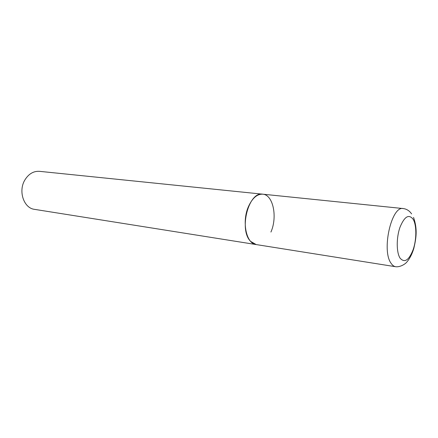<?xml version="1.0" encoding="UTF-8"?>
<svg xmlns="http://www.w3.org/2000/svg" width="438" height="438" viewBox="0 0 438 438"><rect width="100%" height="100%" fill="white"/><g stroke="black" fill="none" stroke-linecap="round" stroke-linejoin="round"><path stroke-width="0.66" d="M250.684 241.426L256.153 244.563C246.205 243.807 241.546 221.404 248.62 206.216C252.512 197.949 257.216 193.935 262.729 194.182C248.636 191.171 238.546 229.961 250.684 241.426M411.621 213.908C409.415 210.76 406.623 208.981 403.256 208.565L262.729 194.182C273.148 194.724 277.67 216.936 270.93 232.052M403.256 208.565C391.473 205.488 381.284 250.766 391.156 263.386C392.481 265.34 393.986 266.452 395.662 266.731L34.536 209.353C23.816 208.236 18.002 191.127 24.889 179.947C28.678 173.848 33.551 170.973 39.497 171.335L262.729 194.182M400.097 258.179C404.641 263.222 409.026 260.276 413.258 249.348C416.669 239.214 416.702 225.422 413.248 219.438C408.928 213.711 404.493 216.356 399.943 227.371C396.259 237.883 396.374 252.578 400.097 258.179M395.662 266.731C400.102 267.279 405.188 264.152 406.809 262.077C409.837 258.529 412.174 253.969 413.817 248.395C416.248 237.998 417.644 229.173 413.538 217.407"/></g></svg>
